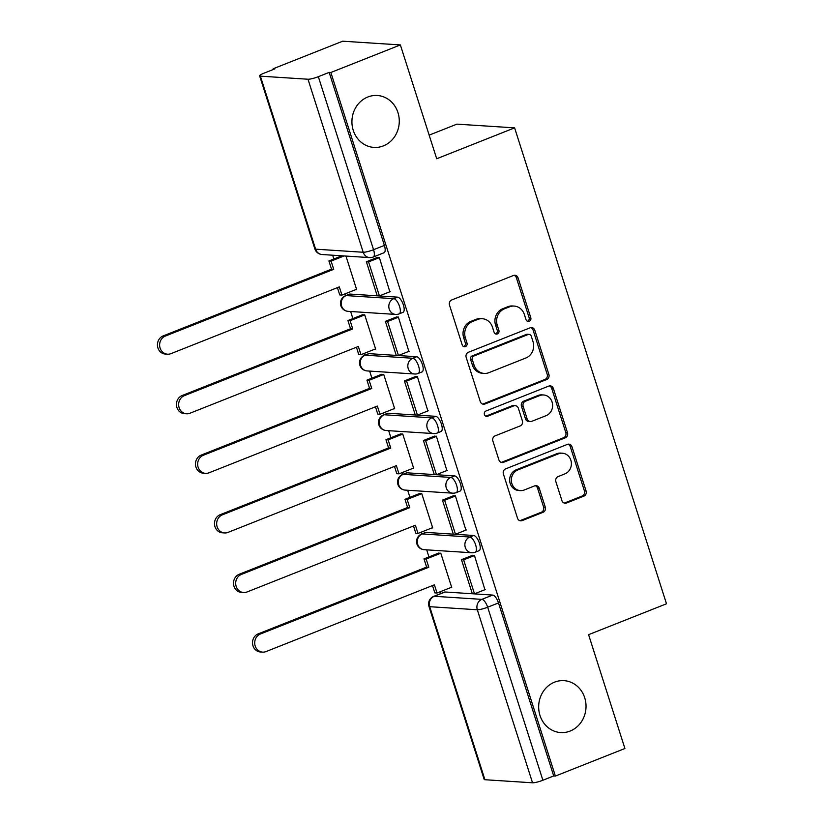 <?xml version="1.0" encoding="UTF-8"?>
<svg xmlns="http://www.w3.org/2000/svg" width="824" height="824" viewBox="0 0 824 824"><rect width="100%" height="100%" fill="white"/><g stroke="black" fill="none" stroke-linecap="round" stroke-linejoin="round"><path stroke-width="1.24" d="M529.224 321.298A2.791 2.544 93.7 0 0 530.79 317.724L518.069 277.884A3.986 3.626 93.7 0 0 513.445 275.494L451.727 299.967A3.986 3.626 93.7 0 0 449.492 305.076L462.202 344.916A2.791 2.544 93.7 0 0 465.447 346.585A2.791 2.544 93.7 0 0 467.002 343.011L465.364 337.85A12.762 11.618 93.7 0 1 472.502 321.504L477.652 319.465A12.762 11.618 93.7 0 1 482.298 318.723A12.762 11.618 93.7 0 1 492.453 327.118L494.091 332.268A2.791 2.544 93.7 0 0 497.336 333.936A2.791 2.544 93.7 0 0 498.891 330.362L497.253 325.212A12.762 11.618 93.7 0 1 504.391 308.866L509.541 306.827A12.762 11.618 93.7 0 1 514.186 306.075A12.762 11.618 93.7 0 1 524.342 314.469L525.99 319.619A2.791 2.544 93.7 0 0 529.224 321.298M527.37 321.247A2.791 2.544 93.7 0 0 529.101 317.611L516.391 277.781A3.986 3.626 93.7 0 0 514.052 275.319M463.593 346.533A2.791 2.544 93.7 0 0 465.323 342.897L463.675 337.747L465.364 337.85M495.482 333.895A2.791 2.544 93.7 0 0 497.212 330.259L495.564 325.099L497.253 325.212M554.552 682.159A26.008 23.669 93.7 0 0 538.875 710.35A26.008 23.669 93.7 0 0 560.67 732.567A26.008 23.669 93.7 0 0 570.146 731.053A26.008 23.669 93.7 0 0 585.823 702.862A26.008 23.669 93.7 0 0 564.028 680.655A26.008 23.669 93.7 0 0 554.552 682.159M367.803 97.005A26.008 23.669 93.7 0 0 352.126 125.197A26.008 23.669 93.7 0 0 373.921 147.403A26.008 23.669 93.7 0 0 383.397 145.889A26.008 23.669 93.7 0 0 399.074 117.698A26.008 23.669 93.7 0 0 377.279 95.491A26.008 23.669 93.7 0 0 367.803 97.005M473.666 535.487L426.07 532.407A8.127 3.1 -111.6 0 0 425.514 532.489L421.672 534.014A8.127 3.1 68.4 0 1 422.228 533.931L469.824 537.011A8.127 3.1 68.4 0 1 475.397 544.18A8.127 3.1 68.4 0 1 475.263 552.204L479.104 550.679A8.127 3.1 -111.6 0 0 479.238 542.656A8.127 3.1 -111.6 0 0 473.666 535.487L469.824 537.011A8.127 7.395 -86.3 0 0 465.282 547.414A8.127 7.395 -86.3 0 0 471.74 552.76A8.127 8.127 0 0 0 475.263 552.204M454.652 475.901L407.056 472.822A8.127 3.1 -111.6 0 0 406.5 472.904L402.658 474.428A8.127 3.1 68.4 0 1 403.214 474.346L450.81 477.426A8.127 3.1 68.4 0 1 456.383 484.594A8.127 3.1 68.4 0 1 456.249 492.618L460.091 491.094A8.127 3.1 -111.6 0 0 460.225 483.07A8.127 3.1 -111.6 0 0 454.652 475.901L450.81 477.426A8.127 7.395 -86.3 0 0 446.258 487.829A8.127 7.395 -86.3 0 0 452.726 493.174A8.127 8.127 0 0 0 456.249 492.618M435.639 416.316L388.042 413.236A8.127 3.1 -111.6 0 0 387.476 413.318L383.634 414.843A8.127 3.1 68.4 0 1 384.2 414.76L431.797 417.84A8.127 3.1 68.4 0 1 437.369 425.009A8.127 3.1 68.4 0 1 437.225 433.033L441.077 431.508A8.127 3.1 -111.6 0 0 441.211 423.484A8.127 3.1 -111.6 0 0 435.639 416.316L431.797 417.84A8.127 7.395 -86.3 0 0 427.244 428.243A8.127 7.395 -86.3 0 0 433.712 433.589A8.127 8.127 0 0 0 437.225 433.033M416.625 356.73L369.018 353.651A8.127 3.1 -111.6 0 0 368.462 353.733L364.62 355.257A8.127 3.1 68.4 0 1 365.176 355.175L412.783 358.255A8.127 3.1 68.4 0 1 418.355 365.423A8.127 3.1 68.4 0 1 418.211 373.447L422.053 371.923A8.127 3.1 -111.6 0 0 422.197 363.899A8.127 3.1 -111.6 0 0 416.625 356.73L412.783 358.255A8.127 7.395 -86.3 0 0 408.23 368.658A8.127 7.395 -86.3 0 0 414.688 374.003A8.127 8.127 0 0 0 418.211 373.447M397.611 297.145L350.004 294.065A8.127 3.1 -111.6 0 0 349.448 294.147L345.606 295.672A8.127 3.1 68.4 0 1 346.162 295.589L393.759 298.669A8.127 3.1 68.4 0 1 399.331 305.838A8.127 3.1 68.4 0 1 399.197 313.862L403.039 312.337A8.127 3.1 -111.6 0 0 403.173 304.313A8.127 3.1 -111.6 0 0 397.611 297.145L393.759 298.669A8.127 7.395 -86.3 0 0 389.216 309.072A8.127 7.395 -86.3 0 0 395.674 314.418A8.127 8.127 0 0 0 399.197 313.862M561.916 500.611A3.986 3.626 93.7 0 0 566.541 503.001L583.866 496.13A3.986 3.626 93.7 0 0 586.091 491.022L571.98 446.783A3.986 3.626 93.7 0 0 567.355 444.394L505.627 468.866A3.986 3.626 93.7 0 0 503.392 473.975L517.513 518.214A3.986 3.626 93.7 0 0 522.138 520.603L543.057 512.312A3.986 3.626 93.7 0 0 545.292 507.203L539.246 488.272A3.986 3.626 93.7 0 0 534.621 485.882L524.249 489.992A10.671 9.713 93.7 0 1 520.356 490.62A10.671 9.713 93.7 0 1 511.416 481.504A10.671 9.713 93.7 0 1 517.843 469.938L558.476 453.828A10.671 9.713 93.7 0 1 562.37 453.2A10.671 9.713 93.7 0 1 571.31 462.316A10.671 9.713 93.7 0 1 564.883 473.882L558.106 476.571A3.986 3.626 93.7 0 0 555.881 481.679L561.916 500.611M307.991 79.228L260.394 76.158A8.127 1.329 -17.7 0 1 259.632 75.86A8.127 1.329 -17.7 0 1 264.01 73.171L274.845 68.876L273.166 68.763L342.681 41.2L400.371 44.929L436.699 158.754L514.609 127.864L666.492 603.786L588.583 634.676L624.911 748.501L555.386 776.064L330.857 72.491L329.167 72.388L318.342 76.684L373.56 249.703A8.127 3.1 68.4 0 1 373.19 257.047L384.025 252.752A8.127 3.1 68.4 0 0 384.396 245.418L373.56 249.703A8.127 1.329 -17.7 0 1 363.209 252.257L307.991 79.228A8.127 1.329 -17.7 0 0 318.342 76.684M400.371 44.929L330.857 72.491M546.652 379.534A3.986 3.626 93.7 0 0 548.887 374.426L534.766 330.187A3.986 3.626 93.7 0 0 530.141 327.798L468.413 352.27A3.986 3.626 93.7 0 0 466.178 357.379L480.299 401.618A3.986 3.626 93.7 0 0 484.924 404.007L546.652 379.534L544.973 379.431A3.986 3.626 93.7 0 0 547.198 374.323L533.087 330.074A3.986 3.626 93.7 0 0 530.749 327.622M553.368 388.485L567.489 432.724A3.986 3.626 93.7 0 1 565.254 437.832L503.536 462.305A3.986 3.626 93.7 0 1 498.911 459.916L492.865 440.984A3.986 3.626 93.7 0 1 495.1 435.875L520.129 425.946A3.986 3.626 93.7 0 0 522.365 420.837L518.358 408.282A3.986 3.626 93.7 0 0 513.733 405.892L487.664 416.223A2.791 2.544 93.7 0 1 484.306 414.009A2.791 2.544 93.7 0 1 485.995 410.98L548.743 386.096A3.986 3.626 93.7 0 1 553.368 388.485L551.689 388.382L565.81 432.621L567.489 432.724M445.084 591.993L434.258 596.288A8.127 3.1 68.4 0 0 433.702 596.37L444.527 592.075A8.127 3.1 68.4 0 1 445.084 591.993L492.69 595.072L481.855 599.367A8.127 3.1 68.4 0 1 487.664 607.216L542.882 780.246A8.127 1.329 162.3 0 1 532.531 782.8L484.924 779.72A8.127 1.329 162.3 0 1 484.172 779.422L428.954 606.392A8.127 1.329 162.3 0 0 429.706 606.691L484.924 779.72M273.166 68.763L273.383 69.453M332.659 255.203L333.875 258.993M345.009 293.88L345.575 295.682M350.633 311.503L352.888 318.579M364.023 353.465L364.599 355.268A8.127 8.127 0 0 0 367.092 370.924A8.127 7.395 -86.3 0 1 360.634 365.578A8.127 7.395 93.7 0 1 365.176 355.175L369.018 353.651M369.646 371.088L371.902 378.164M383.036 413.051L383.613 414.853A8.127 8.127 0 0 0 386.106 430.509A8.127 7.395 -86.3 0 1 379.648 425.163A8.127 7.395 93.7 0 1 384.2 414.76L388.042 413.236M388.66 430.674L390.916 437.75M402.05 472.636L402.627 474.439M407.674 490.259L409.94 497.336M421.074 532.222L421.641 534.024M426.698 549.845L428.954 556.921M440.088 591.807L440.665 593.61M429.16 135.136L456.918 124.136L514.609 127.864M555.386 776.064L553.707 775.951L542.882 780.246M355.865 289.584L356.668 289.636L345.956 256.068M389.834 291.778L379.328 257.428L376.918 257.593M408.848 351.364L398.353 317.013L395.932 317.178M374.879 349.17L375.682 349.222L364.713 314.84L362.251 314.871M427.872 410.949L417.366 376.599L414.946 376.764M393.893 408.756L394.696 408.807L383.727 374.426L381.265 374.457M446.886 470.535L436.38 436.184L433.96 436.349M412.906 468.341L413.71 468.392L402.74 434.011L400.279 434.042M465.9 530.12L455.394 495.77L452.984 495.935M431.92 527.926L432.724 527.978L421.754 493.597L419.292 493.627M484.914 589.706L474.418 555.355L471.998 555.52M450.944 587.512L451.748 587.564L440.778 553.182L438.306 553.213M553.707 775.951L498.489 602.931A8.127 3.1 -111.6 0 0 492.69 595.072M329.167 72.388L384.396 245.418M514.186 306.075L512.507 305.972A12.762 11.618 93.7 0 0 507.852 306.713L509.541 306.827M495.564 325.099A12.762 11.618 93.7 0 1 502.712 308.753L507.852 306.713M482.298 318.723L480.619 318.61A12.762 11.618 93.7 0 0 475.963 319.362L477.652 319.465M463.675 337.747A12.762 11.618 93.7 0 1 470.823 321.401L475.963 319.362M482.637 404.079A3.986 3.626 93.7 0 0 483.245 403.904L544.973 379.431M531.284 336.213A2.791 2.544 93.7 0 0 528.04 334.544L473.862 356.019A2.791 2.544 93.7 0 0 472.296 359.604L474.037 365.032A12.762 11.618 93.7 0 0 484.182 373.427A12.762 11.618 93.7 0 0 488.838 372.685L525.866 357.997A12.762 11.618 93.7 0 0 533.015 341.651L531.284 336.213M529.059 334.379L527.381 334.266A2.791 2.544 93.7 0 0 526.361 334.431L528.04 334.544M484.182 373.427L482.503 373.313A12.762 11.618 93.7 0 1 472.348 364.929L470.617 359.491A2.791 2.544 93.7 0 1 472.183 355.917L526.361 334.431M501.25 462.377A3.986 3.626 93.7 0 0 501.847 462.202L563.575 437.729A3.986 3.626 93.7 0 0 565.81 432.621M515.185 405.666L513.496 405.552A3.986 3.626 93.7 0 0 512.044 405.789L485.985 416.12L487.664 416.223M546.106 415.656A10.671 9.713 93.7 0 0 552.533 404.09A10.671 9.713 93.7 0 0 543.593 394.974A10.671 9.713 93.7 0 0 539.699 395.592L525.382 401.267A3.986 3.626 93.7 0 0 523.158 406.376L527.164 418.942A3.986 3.626 93.7 0 0 531.789 421.332L546.106 415.656M543.593 394.974L541.914 394.861A10.671 9.713 93.7 0 0 538.021 395.489L539.699 395.592M530.337 421.558L528.658 421.455A3.986 3.626 93.7 0 1 525.485 418.829L521.468 406.273A3.986 3.626 93.7 0 1 523.703 401.164L538.021 395.489M551.689 388.382A3.986 3.626 93.7 0 0 549.351 385.92M562.37 453.2L560.691 453.097A10.671 9.713 93.7 0 0 556.797 453.715L558.476 453.828M520.356 490.62L518.677 490.507A10.671 9.713 93.7 0 1 509.737 481.391A10.671 9.713 93.7 0 1 516.164 469.824L556.797 453.715M519.851 520.675A3.986 3.626 93.7 0 0 520.459 520.5L541.378 512.209A3.986 3.626 93.7 0 0 543.603 507.1L537.567 488.158A3.986 3.626 93.7 0 0 535.229 485.707M564.255 503.073A3.986 3.626 93.7 0 0 564.862 502.887L582.177 496.027A3.986 3.626 93.7 0 0 584.412 490.919L570.29 446.68A3.986 3.626 93.7 0 0 567.952 444.218M167.53 354.196L165.346 354.052A9.352 8.508 -86.3 0 1 157.508 346.07A9.352 8.508 -86.3 0 1 163.142 335.934L165.325 336.079A9.352 8.508 93.7 0 0 159.691 346.214A9.352 8.508 93.7 0 0 167.53 354.196A9.352 8.508 93.7 0 0 170.939 353.651L339.323 286.886L341.939 295.095L356.555 289.306M341.939 295.095L339.756 294.961L337.418 287.638M163.142 335.934L331.526 269.17L328.91 260.961L331.094 261.105L344.102 255.945M341.909 255.811L328.91 260.961M377.608 257.315L366.381 261.774L377.227 295.764L379.411 295.909L368.565 261.919L379.39 257.624M379.411 295.909L390.246 291.614M366.381 261.774L368.565 261.919M165.325 336.079L333.71 269.314L331.094 261.105M333.71 269.314L331.526 269.17M186.543 413.782L184.36 413.638A9.352 8.508 -86.3 0 1 176.521 405.655A9.352 8.508 -86.3 0 1 182.155 395.52L184.339 395.664A9.352 8.508 93.7 0 0 178.715 405.799A9.352 8.508 93.7 0 0 186.543 413.782A9.352 8.508 93.7 0 0 189.953 413.236L358.337 346.471L360.964 354.681L375.579 348.892M360.964 354.681L358.77 354.547L356.442 347.223M182.155 395.52L350.54 328.755L347.924 320.546L350.107 320.691L364.723 314.892M362.653 314.706L347.924 320.546M396.632 316.9L385.395 321.36L396.241 355.35L398.425 355.494L387.579 321.504L398.404 317.209M398.425 355.494L409.26 351.199M385.395 321.36L387.579 321.504M184.339 395.664L352.734 328.9L350.107 320.691M352.734 328.9L350.54 328.755M205.557 473.367L203.374 473.223A9.352 8.508 -86.3 0 1 195.546 465.241A9.352 8.508 -86.3 0 1 201.169 455.106L203.363 455.25A9.352 8.508 93.7 0 0 197.729 465.385A9.352 8.508 93.7 0 0 205.557 473.367A9.352 8.508 93.7 0 0 208.966 472.822L377.351 406.057L379.977 414.266L394.593 408.477M379.977 414.266L377.783 414.132L375.456 406.809M201.169 455.106L369.564 388.341L366.938 380.132L369.121 380.276L383.737 374.477M381.667 374.292L366.938 380.132M415.646 376.486L404.409 380.946L415.255 414.936L417.449 415.08L406.593 381.09L417.428 376.795M417.449 415.08L428.274 410.785M404.409 380.946L406.593 381.09M203.363 455.25L371.748 388.485L369.121 380.276M371.748 388.485L369.564 388.341M224.571 532.953L222.387 532.809A9.352 8.508 -86.3 0 1 214.559 524.826A9.352 8.508 -86.3 0 1 220.193 514.691L222.377 514.835A9.352 8.508 93.7 0 0 216.743 524.97A9.352 8.508 93.7 0 0 224.571 532.953A9.352 8.508 93.7 0 0 227.98 532.407L396.375 465.642L398.991 473.852L413.607 468.063M398.991 473.852L396.808 473.718L394.469 466.394M220.193 514.691L388.578 447.926L385.951 439.717L388.145 439.862L402.761 434.063M400.68 433.877L385.951 439.717M434.66 436.071L423.423 440.531L434.279 474.521L436.463 474.665L425.617 440.675L436.442 436.38M436.463 474.665L447.288 470.37M423.423 440.531L425.617 440.675M222.377 514.835L390.761 448.071L388.145 439.862M390.761 448.071L388.578 447.926M243.595 592.538L241.401 592.394A9.352 8.508 -86.3 0 1 233.573 584.412A9.352 8.508 -86.3 0 1 239.207 574.276L241.391 574.421A9.352 8.508 93.7 0 0 235.757 584.556A9.352 8.508 93.7 0 0 243.595 592.538A9.352 8.508 93.7 0 0 246.994 591.993L415.389 525.228L418.005 533.437L432.621 527.648M418.005 533.437L415.821 533.303L413.483 525.98M239.207 574.276L407.592 507.512L404.975 499.303L407.159 499.447L421.775 493.648M419.704 493.463L404.975 499.303M453.674 495.657L442.437 500.117L453.293 534.106L455.476 534.251L444.63 500.261L455.456 495.966M455.476 534.251L466.302 529.956M442.437 500.117L444.63 500.261M241.391 574.421L409.775 507.656L407.159 499.447M409.775 507.656L407.592 507.512M262.609 652.124L260.425 651.98A9.352 8.508 -86.3 0 1 252.587 643.997A9.352 8.508 -86.3 0 1 258.221 633.862L260.405 634.006A9.352 8.508 93.7 0 0 254.781 644.141A9.352 8.508 93.7 0 0 262.609 652.124A9.352 8.508 93.7 0 0 266.018 651.578L434.403 584.813L437.019 593.023L451.634 587.234M437.019 593.023L434.835 592.889L432.497 585.565M258.221 633.862L426.605 567.097L423.989 558.888L426.173 559.033L440.788 553.234M438.718 553.048L423.989 558.888M472.698 555.242L461.461 559.702L472.307 593.692L474.49 593.836L463.644 559.846L474.469 555.551M474.49 593.836L485.326 589.541M461.461 559.702L463.644 559.846M260.405 634.006L428.799 567.242L426.173 559.033M428.799 567.242L426.605 567.097M529.101 317.611L530.79 317.724M465.323 342.897L467.002 343.011M497.212 330.259L498.891 330.362M426.07 532.407L422.228 533.931A8.127 7.395 93.7 0 0 417.675 544.334A8.127 7.395 -86.3 0 0 424.144 549.68L471.74 552.76M407.056 472.822L403.214 474.346A8.127 7.395 93.7 0 0 398.662 484.749A8.127 7.395 -86.3 0 0 405.13 490.095L452.726 493.174M350.004 294.065L346.162 295.589A8.127 7.395 93.7 0 0 341.61 305.992A8.127 7.395 -86.3 0 0 348.078 311.338L395.674 314.418M434.258 596.288L481.855 599.367A8.127 7.395 -86.3 0 0 477.312 609.77L429.706 606.691A8.127 7.395 -86.3 0 1 434.258 596.288M532.531 782.8L477.312 609.77A8.127 1.329 -17.7 0 0 487.664 607.216L498.489 602.931M260.394 76.158L315.613 249.178L363.209 252.257A8.127 7.395 93.7 0 0 369.677 257.603A8.127 8.127 0 0 0 373.19 257.047M322.071 254.523A8.127 7.395 93.7 0 1 315.613 249.178A8.127 1.329 162.3 0 1 314.85 248.879A8.127 8.127 0 0 0 322.071 254.523L369.677 257.603M502.712 308.753L504.391 308.866M470.823 321.401L472.502 321.504M516.391 277.781L518.069 277.884M483.245 403.904L484.924 404.007M533.087 330.074L534.766 330.187M547.198 374.323L548.887 374.426M472.183 355.917L473.862 356.019M470.617 359.491L472.296 359.604M472.348 364.929L474.037 365.032M563.575 437.729L565.254 437.832M501.847 462.202L503.536 462.305M512.044 405.789L513.733 405.892M523.703 401.164L525.382 401.267M521.468 406.273L523.158 406.376M525.485 418.829L527.164 418.942M516.164 469.824L517.843 469.938M537.567 488.158L539.246 488.272M543.603 507.1L545.292 507.203M541.378 512.209L543.057 512.312M520.459 520.5L522.138 520.603M570.29 446.68L571.98 446.783M584.412 490.919L586.091 491.022M582.177 496.027L583.866 496.13M564.862 502.887L566.541 503.001M345.606 295.672A8.127 8.127 0 0 0 348.078 311.338M414.688 374.003L367.092 370.924M433.712 433.589L386.106 430.509M402.658 474.428A8.127 8.127 0 0 0 405.13 490.095M421.672 534.014A8.127 8.127 0 0 0 424.144 549.68M433.702 596.37A8.127 8.127 0 0 0 428.954 606.392M259.632 75.86L314.85 248.879"/></g></svg>
